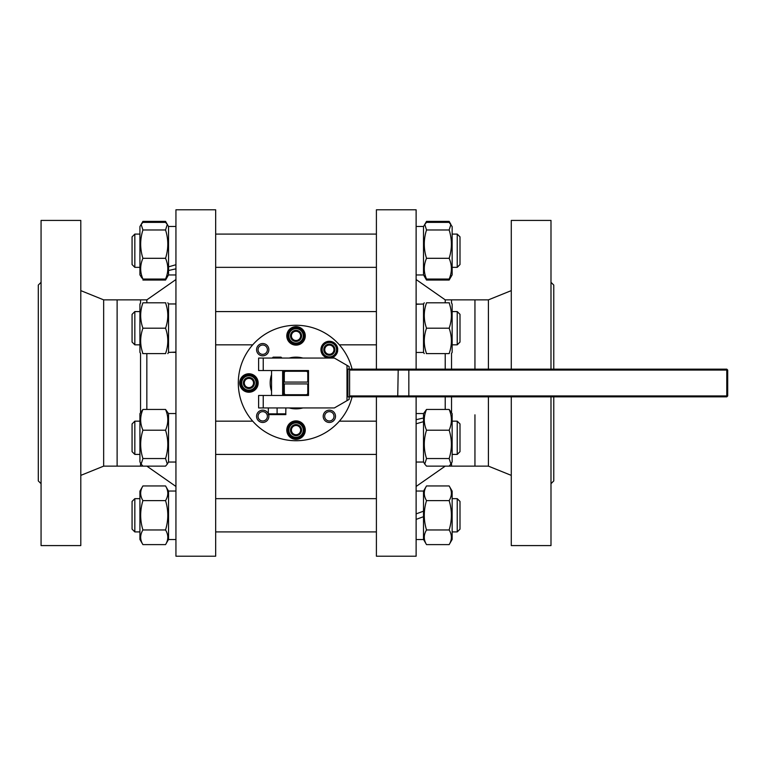 <?xml version="1.0" encoding="UTF-8"?>
<svg xmlns="http://www.w3.org/2000/svg" width="766" height="766" viewBox="0 0 766 766"><rect width="100%" height="100%" fill="white"/><g stroke="black" fill="none" stroke-linecap="round" stroke-linejoin="round"><path stroke-width="1.15" d="M175.941 556.212L175.941 209.788L215.667 209.788L215.667 556.212L175.941 556.212M175.941 486.467L146.842 466.13M146.842 409.456L146.842 353.605M146.842 302.8L146.842 299.86L175.941 279.533M80.794 475.38L103.659 466.14L103.659 299.86L117.121 299.86L117.121 466.14L140.542 466.14L140.542 463.018L140.542 466.14L146.842 466.14M140.542 412.577L140.542 353.423L140.542 412.577M140.542 302.982L140.542 299.86L140.542 302.982M80.794 320.782L80.794 545.583L41.067 545.583L41.067 220.416L80.794 220.416L80.794 320.782M41.067 483.691L38.3 480.924L38.3 285.076L41.067 282.309M146.842 299.86L117.121 299.86L117.121 466.14L103.659 466.14M376.403 369.145L376.403 209.788L416.12 209.788L416.12 369.145M416.12 396.855L416.12 556.212L376.403 556.212L376.403 396.855M416.12 279.533L445.218 299.86L445.218 302.8M445.218 353.605L445.218 369.145M445.218 396.855L445.218 409.456M445.218 466.13L416.12 486.467M488.411 369.145L488.411 299.86L474.949 299.86L474.949 369.145L474.949 299.86L451.528 299.86L451.528 302.982L451.528 299.86L445.218 299.86M451.528 353.423L451.528 369.145L451.528 353.423M451.528 396.855L451.528 412.577L451.528 396.855M451.528 463.018L451.528 466.14L451.528 463.018M550.993 396.855L550.993 545.583L511.276 545.583L511.276 396.855M511.276 369.145L511.276 220.416L550.993 220.416L550.993 369.145M511.276 475.38L488.411 466.14L488.411 396.855M550.993 282.309L553.77 285.076L553.77 369.145M553.77 396.855L553.77 480.924L550.993 483.691M474.949 414.818L474.949 466.14L474.949 414.818M139.919 344.834L134.835 344.834L134.835 311.58L139.919 311.58M457.235 311.58L460.002 314.347L460.002 342.057L457.235 344.834L457.235 311.58L452.151 311.58M134.835 344.834L132.068 342.057L132.068 314.347L134.835 311.58M175.941 303.958L168.549 303.958L168.549 352.417L175.941 352.101M172.245 352.303L175.941 352.417M416.12 352.456L423.512 352.456L423.512 303.997L416.12 304.303M419.816 304.112L416.12 303.997M165.753 302.8L165.552 302.8C168.53 302.8 168.53 302.8 165.552 302.8L142.916 302.8C139.939 302.8 139.939 302.8 142.916 302.8C139.939 311.274 139.939 319.738 142.916 328.202C139.939 336.676 139.939 345.14 142.916 353.605C139.939 353.605 139.939 353.605 142.916 353.605L142.821 353.308M142.715 353.605L165.552 353.605C168.53 353.605 168.53 353.605 165.552 353.605C168.53 345.14 168.53 336.676 165.552 328.202C168.53 319.738 168.53 311.274 165.552 302.8L165.648 303.097M165.552 328.202L142.916 328.202M167.524 345.37L167.4 346.194M166.241 351.393L165.81 352.81M142.533 352.417L142.055 350.79M141.959 350.397L141.72 349.478M165.935 303.997L166.404 305.624M166.509 306.017L166.749 306.936M140.944 311.044L141.068 310.22M142.227 305.021L142.658 303.604M140.647 302.8L139.919 304.073L139.919 352.341L140.647 353.605M426.317 353.605L426.518 353.605C423.541 353.605 423.541 353.605 426.518 353.605L449.154 353.605C452.132 353.605 452.132 353.605 449.154 353.605C452.132 345.14 452.132 336.676 449.154 328.202C452.132 319.738 452.132 311.274 449.154 302.8C452.132 302.8 452.132 302.8 449.154 302.8L449.249 303.097M449.345 302.8L426.518 302.8C423.541 302.8 423.541 302.8 426.518 302.8C423.541 311.274 423.541 319.738 426.518 328.202C423.541 336.676 423.541 345.14 426.518 353.605L426.413 353.308M426.518 328.202L449.154 328.202M424.546 311.044L424.661 310.22M425.829 305.021L426.26 303.604M449.537 303.997L450.006 305.624M450.111 306.017L450.341 306.936M426.135 352.417L425.657 350.79M425.551 350.397L425.322 349.478M451.117 345.37L451.002 346.194M449.834 351.393L449.412 352.81M451.413 353.605L452.151 352.341L452.151 304.073L451.413 302.8M139.919 454.42L134.835 454.42L134.835 421.166L139.919 421.166M457.235 421.166L460.002 423.943L460.002 451.653L457.235 454.42L457.235 421.166L452.151 421.166M134.835 454.42L132.068 451.653L132.068 423.943L134.835 421.166M416.12 423.79L423.512 421.673L423.512 417.997L416.12 419.682M423.512 413.659L426.518 409.456C423.541 416.378 423.541 423.292 426.518 430.205C423.541 439.646 423.541 449.096 426.518 458.537L424.766 464.091L426.518 466.13L449.154 466.13L450.896 464.091L449.154 458.537C452.132 449.096 452.132 439.646 449.154 430.205C452.132 423.292 452.132 416.378 449.154 409.456L452.151 413.659L452.151 461.927L450.896 464.091M426.518 458.537L449.154 458.537M426.518 430.205L449.154 430.205M426.518 409.456L449.154 409.456M423.512 421.673L423.512 462.042L416.12 462.042M416.12 413.544L423.512 413.544L423.512 417.997M175.941 462.042L168.549 462.042L168.549 413.544L175.941 413.544M165.552 430.205C168.53 423.292 168.53 416.378 165.552 409.456L142.916 409.456C139.939 416.378 139.939 423.292 142.916 430.205C139.939 439.646 139.939 449.096 142.916 458.537L141.164 464.091L142.916 466.13L165.552 466.13L167.304 464.091L165.552 458.537C168.53 449.096 168.53 439.646 165.552 430.205L142.916 430.205M165.552 458.537L142.916 458.537M165.552 409.456L168.549 413.659M141.164 464.091L139.919 461.927L139.919 413.659L142.916 409.456M139.919 531.91L134.835 531.91L134.835 498.656L139.919 498.656M457.235 498.656L460.002 501.433L460.002 529.143L457.235 531.91L457.235 498.656L452.151 498.656M132.068 529.143L134.835 531.91L132.068 529.143L132.068 501.433L134.835 498.656L132.068 501.433M416.12 519.386L423.512 516.696L423.512 511.19L416.12 513.881M424.536 534.754L424.661 534.247M449.623 543.764L449.154 544.616C452.132 539.733 452.132 534.84 449.154 529.957C452.132 520.171 452.132 510.395 449.154 500.619C452.132 495.726 452.132 490.843 449.154 485.95L426.518 485.95C423.541 490.843 423.541 495.726 426.518 500.619C423.541 510.395 423.541 520.171 426.518 529.957C423.541 534.84 423.541 539.733 426.518 544.616L449.154 544.616L452.151 539.417L452.151 491.15L449.154 485.95M426.518 529.957L449.154 529.957M426.518 500.619L449.154 500.619M426.04 486.812L423.512 491.15M451.126 495.822L451.002 496.33M423.512 539.417L426.518 544.616M423.512 516.696L423.512 539.532L416.12 539.532M416.12 491.035L423.512 491.035L423.512 511.19M175.941 539.532L168.549 539.532L168.549 491.035L175.941 491.035M165.552 529.957C168.53 520.171 168.53 510.395 165.552 500.619L142.916 500.619C139.939 510.395 139.939 520.171 142.916 529.957C139.939 534.84 139.939 539.733 142.916 544.616L165.552 544.616C168.53 539.733 168.53 534.84 165.552 529.957L142.916 529.957M166.021 543.764L168.549 539.417M140.934 534.754L141.059 534.247M167.534 495.822L167.409 496.33M142.447 486.812L142.916 485.95C139.939 490.843 139.939 495.726 142.916 500.619M165.552 500.619C168.53 495.726 168.53 490.843 165.552 485.95L142.916 485.95L139.919 491.15L139.919 539.417L142.916 544.616M426.04 222.236L425.456 223.452M450.207 223.452L449.154 221.384L426.518 221.384L423.512 226.583L424.766 224.419L426.518 229.972C423.541 239.413 423.541 248.864 426.518 258.305C423.541 265.218 423.541 272.131 426.518 279.044L449.154 279.044C452.132 272.131 452.132 265.218 449.154 258.305C452.132 248.864 452.132 239.413 449.154 229.972L450.896 224.419L449.154 221.384M449.623 279.188L450.207 277.972M425.456 277.972L426.518 280.05L449.154 280.05L452.151 274.85L452.151 226.583L449.154 222.379L426.518 222.379L424.766 224.419M142.447 222.236L141.854 223.452M166.615 223.452L165.552 221.384L142.916 221.384L139.919 226.583L139.919 274.85L141.854 277.972M166.021 279.188L166.615 277.972M165.552 221.384L168.549 226.583L167.304 224.419L165.552 229.972C168.53 239.413 168.53 248.864 165.552 258.305C168.53 265.218 168.53 272.131 165.552 279.044L168.549 274.85L165.552 280.05L142.916 280.05M132.068 236.857L132.068 264.538L134.835 267.344L134.835 234.09L132.068 236.857L134.835 234.09L139.919 234.09M457.235 234.09L460.002 236.857L460.002 264.538L457.235 267.344L457.235 234.09L452.151 234.09M426.518 258.305L449.154 258.305M426.518 229.972L449.154 229.972M426.518 279.044L423.512 274.85L426.518 280.05M452.151 274.85L449.154 279.044M416.12 226.468L423.512 226.468L423.512 274.965L416.12 274.965M175.941 226.468L168.549 226.468L168.549 266.836L175.941 264.72M175.941 274.965L168.549 274.965L168.549 270.513L175.941 268.828M168.549 266.836L168.549 270.513M167.304 224.419L165.552 222.379L142.916 222.379L141.164 224.419L142.916 229.972C139.939 239.413 139.939 248.864 142.916 258.305C139.939 265.218 139.939 272.131 142.916 279.044L139.919 274.85M165.552 229.972L142.916 229.972M165.552 258.305L142.916 258.305M165.552 279.044L142.916 279.044M283.564 382.081L284.301 382.081L284.301 372.286L283.564 371.998L283.564 394.002L284.301 393.714A15.885 15.885 0 0 0 285.316 394.729L306.745 394.729A15.885 15.885 0 0 0 307.769 393.714L307.769 383.919L283.564 383.919M284.301 383.919L284.301 393.714M307.769 382.081L308.507 382.081L308.507 371.998L307.769 372.286L307.769 382.081L284.301 382.081M307.769 372.286A15.885 15.885 0 0 0 306.745 371.271L285.316 371.271A15.885 15.885 0 0 0 284.301 372.286M282.635 392.853A16.632 16.632 0 0 0 285.038 395.467L307.032 395.467A16.632 16.632 0 0 0 308.507 394.002L308.507 383.919L307.769 383.919M306.745 394.729L307.032 395.467L308.507 395.467L308.507 394.002L307.769 393.714M308.507 383.919L308.507 382.081L308.507 383.919M306.745 371.271L307.032 370.533L308.507 370.533L308.507 371.998A16.632 16.632 0 0 0 307.032 370.533L285.038 370.533L285.316 371.271M349.152 369.145L349.152 366.588L334.369 358.057L263.236 358.057L263.236 370.533L285.038 370.533A16.632 16.632 0 0 0 282.635 373.147M263.236 395.467L263.236 407.943L258.621 407.943L258.621 395.467L285.038 395.467L285.316 394.729M352.082 369.145A57.737 57.737 0 0 0 255.212 342.172A57.737 57.737 0 0 0 267.65 433.278A57.737 57.737 0 0 0 352.082 396.855M302.57 342.421A9.24 9.24 0 0 0 298.424 326.967A9.24 9.24 0 0 0 287.106 338.275A9.24 9.24 0 0 0 302.57 342.421M255.451 389.53A9.24 9.24 0 0 0 251.315 374.076A9.24 9.24 0 0 0 239.997 385.394A9.24 9.24 0 0 0 255.451 389.53M302.57 436.649A9.24 9.24 0 0 0 298.424 421.185A9.24 9.24 0 0 0 287.106 432.503A9.24 9.24 0 0 0 302.57 436.649M268.32 413.784A6.147 6.147 0 0 0 258.372 411.964A6.147 6.147 0 0 0 261.082 422.238A6.147 6.147 0 0 0 268.684 414.827M325.004 420.658A6.147 6.147 0 0 0 335.288 417.901A6.147 6.147 0 0 0 327.752 410.375A6.147 6.147 0 0 0 325.004 420.658M267.066 345.342A6.147 6.147 0 0 0 256.782 348.099A6.147 6.147 0 0 0 264.308 355.625A6.147 6.147 0 0 0 267.066 345.342M259.415 413.018A4.663 4.663 0 0 0 261.512 420.821A4.663 4.663 0 0 0 267.229 415.105A4.663 4.663 0 0 0 259.415 413.018M326.048 419.615A4.663 4.663 0 0 0 333.852 417.518A4.663 4.663 0 0 0 328.135 411.802A4.663 4.663 0 0 0 326.048 419.615M271.557 374.651A25.862 25.862 0 0 0 271.557 391.349M289.184 407.943A25.862 25.862 0 0 0 302.886 407.943M302.886 358.057A25.862 25.862 0 0 0 289.184 358.057M266.022 346.385A4.663 4.663 0 0 0 258.209 348.482A4.663 4.663 0 0 0 263.925 354.198A4.663 4.663 0 0 0 266.022 346.385M284.349 370.533A17.091 17.091 0 0 0 282.635 372.391M282.635 393.609A17.091 17.091 0 0 0 284.349 395.467M307.721 395.467A17.091 17.091 0 0 0 308.507 394.681M308.507 371.319A17.091 17.091 0 0 0 307.721 370.533M257.213 382.473L257.309 382.473A8.407 8.407 0 0 0 244.861 375.637A8.407 8.407 0 0 0 244 389.817A8.407 8.407 0 0 0 257.185 384.532L257.213 383.527M304.332 335.355L304.428 335.355A8.407 8.407 0 0 0 291.97 328.528A8.407 8.407 0 0 0 291.109 342.708A8.407 8.407 0 0 0 304.293 337.423L304.332 336.418M304.332 429.582L304.428 429.582A8.407 8.407 0 0 0 291.97 422.755A8.407 8.407 0 0 0 291.109 436.926A8.407 8.407 0 0 0 304.293 431.651L304.332 430.645M303.24 335.891A7.21 7.21 0 0 1 292.43 342.124A7.21 7.21 0 0 1 292.43 329.648A7.21 7.21 0 0 1 303.24 335.891M301.574 335.891A5.544 5.544 0 0 1 293.263 340.688A5.544 5.544 0 0 1 293.263 331.084A5.544 5.544 0 0 1 301.574 335.891M298.702 331.266L293.368 331.266L290.697 335.891L293.368 340.506L298.702 340.506L301.364 335.891L298.702 331.266L296.03 331.266A4.615 4.615 0 0 1 300.033 338.199A4.615 4.615 0 0 1 292.038 338.199A4.615 4.615 0 0 1 296.03 331.266M293.522 331.266L292.038 333.574M290.774 335.757L292.038 338.199A4.615 4.615 0 0 0 296.03 340.506L293.292 340.372M298.548 340.506L300.033 338.199A4.615 4.615 0 0 0 300.033 333.574L301.364 335.891M304.351 335.891A8.311 8.311 0 0 1 291.875 343.091A8.311 8.311 0 0 1 291.875 328.691A8.311 8.311 0 0 1 304.351 335.891M303.24 430.109A7.21 7.21 0 0 1 292.43 436.352A7.21 7.21 0 0 1 292.43 423.876A7.21 7.21 0 0 1 303.24 430.109M301.574 430.109A5.544 5.544 0 0 1 293.263 434.916A5.544 5.544 0 0 1 293.263 425.312A5.544 5.544 0 0 1 301.574 430.109M298.702 425.494L293.368 425.494L290.697 430.109L293.368 434.734L298.702 434.734L301.364 430.109L298.702 425.494L296.03 425.494A4.615 4.615 0 0 1 300.033 432.426A4.615 4.615 0 0 1 292.038 432.426A4.615 4.615 0 0 1 296.03 425.494M293.522 425.494L292.038 427.801M290.774 429.985L292.038 432.426A4.615 4.615 0 0 0 300.655 430.109A4.615 4.615 0 0 0 300.033 427.801L301.364 430.109M293.292 434.6L296.03 434.734M298.548 434.734L300.033 432.426M304.351 430.109A8.311 8.311 0 0 1 291.875 437.309A8.311 8.311 0 0 1 291.875 422.909A8.311 8.311 0 0 1 304.351 430.109M256.122 383A7.21 7.21 0 0 1 245.321 389.243A7.21 7.21 0 0 1 245.321 376.757A7.21 7.21 0 0 1 256.122 383M254.465 383A5.544 5.544 0 0 1 246.154 387.797A5.544 5.544 0 0 1 246.154 378.203A5.544 5.544 0 0 1 254.465 383M251.583 378.385L246.25 378.385L243.588 383L246.25 387.615L251.583 387.615L254.255 383L251.583 378.385L248.921 378.385A4.615 4.615 0 0 1 252.924 385.308A4.615 4.615 0 0 1 244.919 385.308A4.615 4.615 0 0 1 248.921 378.385M246.403 378.385L244.919 380.692M243.665 382.866L244.919 385.308M246.183 387.491L248.921 387.615A4.615 4.615 0 0 0 252.924 380.692L254.255 383M251.44 387.615L252.924 385.308M257.232 383A8.311 8.311 0 0 1 244.766 390.2A8.311 8.311 0 0 1 244.766 375.8A8.311 8.311 0 0 1 257.232 383M263.236 358.057L258.621 358.057L258.621 370.533L263.236 370.533M346.998 365.344L346.998 400.656L334.369 407.943L263.236 407.943M349.152 396.855L349.152 399.412L346.998 400.656M727.7 370.064L727.7 395.936L726.781 396.855L347.917 396.855L347.917 369.145L726.781 369.145L727.7 370.064L349.602 370.064L349.602 395.936L397.745 395.936L398.215 396.855M726.781 369.145L726.781 395.936L397.745 395.936L398.215 369.145M349.602 370.064L349.267 369.145M349.267 396.855L349.602 395.936M727.7 395.936L726.781 395.936L726.781 396.855M330.108 358.057A8.407 8.407 0 0 0 337.615 351.221L337.643 350.215M337.643 349.162L337.739 349.162A8.407 8.407 0 0 0 329.246 341.282A8.407 8.407 0 0 0 320.944 349.353A8.407 8.407 0 0 0 328.585 358.057M336.552 349.689A7.21 7.21 0 0 1 325.741 355.922A7.21 7.21 0 0 1 325.741 343.446A7.21 7.21 0 0 1 336.552 349.689M334.886 349.689A5.544 5.544 0 0 1 326.575 354.486A5.544 5.544 0 0 1 326.575 344.882A5.544 5.544 0 0 1 334.886 349.689M332.013 345.064L326.68 345.064L324.018 349.689L326.68 354.304L332.013 354.304L334.685 349.689L332.013 345.064L329.351 345.064A4.615 4.615 0 0 1 333.344 351.996A4.615 4.615 0 0 1 325.349 351.996A4.615 4.615 0 0 1 329.351 345.064M326.833 345.064L325.349 347.381A4.615 4.615 0 0 0 325.349 351.996L324.085 349.555M326.603 354.17L329.351 354.304M331.86 354.304L333.344 351.996A4.615 4.615 0 0 0 333.344 347.381L334.685 349.689M337.662 349.689A8.311 8.311 0 0 1 325.186 356.889A8.311 8.311 0 0 1 325.186 342.488A8.311 8.311 0 0 1 337.662 349.689M268.32 414.617L285.871 414.617M285.871 407.943L285.766 413.87M285.459 413.966L284.895 414.128M277.866 414.071L277.369 413.918M277.101 407.943L277.101 413.832L285.871 413.832M268.32 407.943L268.32 413.832L276.995 413.87M276.679 413.966L276.124 414.128M269.086 414.071L268.598 413.918M271.557 395.467L271.557 370.533M272.246 358.057L273.165 357.138L281.026 357.138L281.945 358.057M408.833 369.145L408.833 396.855M103.659 299.86L80.794 290.62M445.218 466.14L488.411 466.14M488.411 299.86L511.276 290.62M376.403 311.58L215.667 311.58M457.235 344.834L452.151 344.834M376.403 344.834L339.357 344.834M252.713 344.834L215.667 344.834M168.549 304.073L167.821 302.8M168.549 352.341L167.821 353.605M423.512 352.341L424.249 353.605M423.512 304.073L424.249 302.8M376.403 421.166L339.357 421.166M252.713 421.166L215.667 421.166M457.235 454.42L452.151 454.42M376.403 454.42L215.667 454.42M423.512 461.927L424.766 464.091M168.549 461.927L167.304 464.091M376.403 498.656L215.667 498.656M457.235 531.91L452.151 531.91M376.403 531.91L215.667 531.91M168.549 491.15L165.552 485.95M376.403 234.09L215.667 234.09M457.235 267.344L452.151 267.344M376.403 267.344L215.667 267.344M139.919 267.344L134.835 267.344L132.068 264.567M139.919 226.583L141.164 224.419M282.635 395.467L282.635 370.533"/></g></svg>
